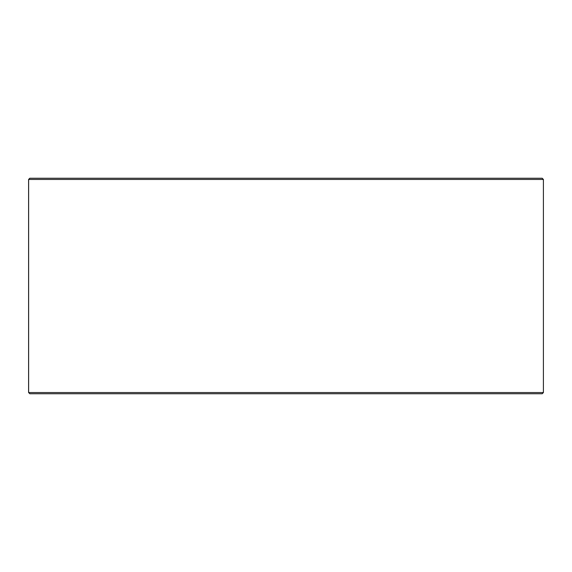 <?xml version="1.0" encoding="UTF-8"?>
<svg xmlns="http://www.w3.org/2000/svg" width="572" height="572" viewBox="0 0 572 572"><rect width="100%" height="100%" fill="white"/><g stroke="black" fill="none" stroke-linecap="round" stroke-linejoin="round"><path stroke-width="0.86" d="M28.636 392.549L29.837 393.75L28.6 392.549L28.6 179.451L29.794 178.25L542.206 178.25L543.4 179.451L28.636 179.451L28.636 392.549L543.4 392.549L543.4 179.451M29.837 178.25L28.636 179.451M29.837 393.75L542.206 393.75L543.4 392.549"/></g></svg>
